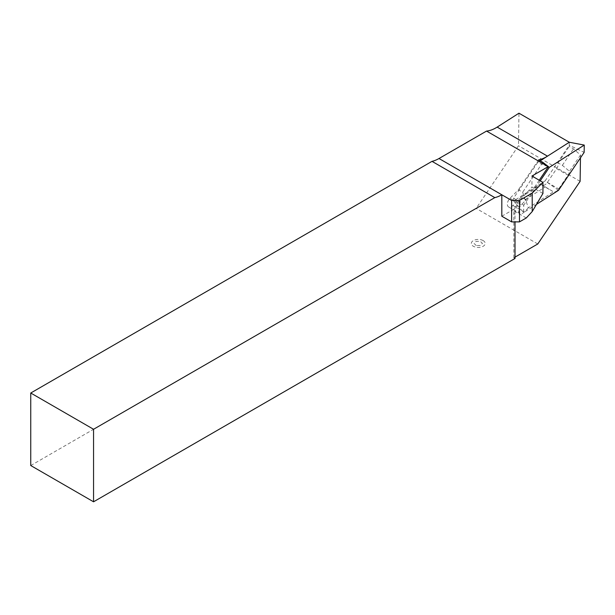 <?xml version="1.0" encoding="UTF-8"?>
<svg xmlns="http://www.w3.org/2000/svg" width="615" height="615" viewBox="0 0 615 615"><rect width="100%" height="100%" fill="white"/><g stroke="black" fill="none" stroke-linecap="round" stroke-linejoin="round"><path stroke-width="0.46" stroke-dasharray="3.08 2.31" d="M542.937 193.471L531.952 187.121L519.26 200.828L520.436 201.505A12.769 7.372 -60 0 0 515.009 214.197L515.009 221.884M531.952 176.021L531.952 187.121M501.817 216.219L512.541 210.03L520.436 201.505M515.009 258.485L513.832 257.808L515.009 257.124M30.75 465.54L476.141 208.4L518.483 145.755L518.968 113.198M537.771 243.978L476.141 208.4M542.868 162.329L541.707 164.051L548.265 166.865M556.652 168.679A5.827 3.367 120 0 0 558.105 162.89L562.348 165.343L569.498 171.308A5.827 3.367 120 0 1 567.96 175.206L558.681 188.936A5.827 3.367 120 0 1 553.485 191.826L541.146 184.369A5.827 3.367 120 0 0 541.923 185.169A5.827 3.367 120 0 0 547.373 182.409L556.652 168.679L567.96 175.206M528.331 207.87L524.211 212.029A5.827 3.367 120 0 1 519.852 213.451A5.827 3.367 120 0 1 521.328 204.78L525.448 200.621L522.658 192.226L518.414 189.781L510.02 198.253A5.827 3.367 120 0 0 508.551 206.924A5.827 3.367 120 0 0 512.91 205.502L521.305 197.031L525.548 199.475L528.331 207.87L553.485 191.826M580.468 157.832L580.506 155.011L573.48 148.876L569.236 146.431L569.252 145.194L584.142 152.397M580.114 181.34L518.483 145.755M569.298 142.25L569.252 145.194L545.136 180.871L558.512 190.319M538.625 159.885L518.414 189.781M540.216 160.799L537.764 162.36L541.707 164.051L522.658 192.226M562.348 165.343L573.48 148.876M558.105 162.89L569.236 146.431M525.548 199.475L545.39 186.822M521.305 197.031L541.146 184.369M537.764 162.36L513.648 198.038L513.602 200.982L545.136 180.871M526.279 217.964L512.541 210.03M525.448 200.621L539.232 180.226M513.832 257.808L513.832 213.52A12.769 7.372 -60 0 1 519.26 200.828M580.506 155.011L569.498 171.308M513.648 198.038L523.726 205.256L523.619 212.575L536.472 204.372M540.247 180.81L523.726 205.256M513.602 200.982L523.619 212.575M483.167 240.603A6.942 4.005 0 0 0 473.35 240.603A6.942 4.005 0 0 0 473.35 246.269A6.942 4.005 0 0 0 483.167 246.269A6.942 4.005 0 0 0 483.167 240.603M547.373 182.409L558.681 188.936M512.91 205.502L524.211 212.029M510.02 198.253L521.328 204.78M513.832 213.52L515.009 214.197M476.294 245.562L474.096 243.517L476.064 241.395L480.23 241.318L482.429 243.363L480.461 245.477L476.294 245.562M541.923 185.169L551.932 190.95M508.551 206.924L519.852 213.451"/><path stroke-width="0.92" d="M540.216 160.799L547.488 156.156A33.863 19.549 120 0 1 546.235 156.917A33.863 19.549 120 0 1 538.625 159.885L542.868 162.329L548.419 166.627A33.863 19.549 120 0 1 548.18 166.65L486.55 131.072L439.002 158.516A33.863 19.549 -60 0 1 432.014 161.353L30.75 393.016L93.557 429.278L93.557 501.802L515.009 258.485L515.009 221.884M497.166 127.105L547.488 156.156L569.298 142.25L518.968 113.198L497.166 127.105A33.863 19.549 -60 0 1 495.913 127.866A33.863 19.549 -60 0 1 486.55 131.072M542.937 182.371L542.937 193.471L532.213 211.552L532.213 193.095L542.937 182.371L531.952 176.021L548.18 166.65M439.002 158.516L501.817 194.778L501.817 216.219L511.626 221.884L511.626 200.444L501.817 194.778A33.863 19.549 -60 0 1 494.821 197.615L93.557 429.278M515.009 257.124L537.771 243.978L580.114 181.34L580.468 157.832M30.75 393.016L30.75 465.54L93.557 501.802M539.232 180.226L548.419 166.627M494.821 197.615L432.014 161.353M511.626 200.444L519.475 200.444L519.475 221.884L526.279 217.964L532.213 211.552M532.213 193.095L519.475 200.444M519.475 221.884L511.626 221.884M548.265 166.865L549.356 167.334L540.247 180.81M536.472 204.372L558.512 190.319L584.142 152.397L584.25 145.079L549.356 167.334M569.298 142.25L584.25 145.079"/></g></svg>
